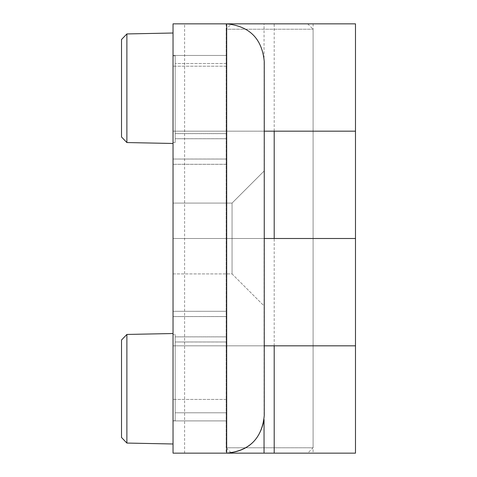 <?xml version="1.0" encoding="UTF-8"?>
<svg xmlns="http://www.w3.org/2000/svg" width="477" height="477" viewBox="0 0 477 477"><rect width="100%" height="100%" fill="white"/><g stroke="black" fill="none" stroke-linecap="round" stroke-linejoin="round"><path stroke-width="0.36" stroke-dasharray="2.38 1.79" d="M126.882 443.061L121.516 437.481L121.516 340.029L121.516 437.481L121.516 340.029L126.882 334.449L126.882 443.061L126.882 334.449L126.882 443.061L173.032 443.986L173.032 420.786L175.178 420.792L173.032 420.786L173.032 443.986L173.032 420.786L175.178 420.792L175.178 334.544L173.032 334.592L173.032 311.29L173.032 334.568L175.178 334.526L175.178 420.792L175.178 412.784L175.178 420.792L173.032 420.786L173.032 443.986M173.032 334.568L173.032 333.524L173.032 334.568L175.178 334.526L175.178 412.784L175.178 334.544L173.032 334.592L173.032 142.432L173.032 143.476L173.032 142.432L175.178 142.474L173.032 142.432L173.032 334.568M226.694 420.899L226.694 412.784L226.694 420.899L173.032 420.899L173.032 66.19L173.032 420.899L226.694 420.899L226.694 399.434L226.694 420.899L173.032 420.899L226.694 420.899L226.694 341.973L175.178 341.973L175.178 420.792L175.178 334.526L175.178 341.973L226.694 341.973L226.694 316.573L173.032 316.573L226.694 316.573L226.694 164.291L173.032 164.291L226.694 164.291L226.694 138.753L175.178 138.753L175.178 55.773L175.178 63.495L175.178 55.773L173.032 55.785L173.032 33.014L173.032 66.19L173.032 55.457L173.032 55.785L175.178 55.773L175.178 142.474L175.178 55.773L175.178 142.456L175.178 55.773L173.032 55.785L173.032 33.014L173.032 399.434L173.032 55.457L173.032 55.785L175.178 55.773L175.178 142.474L175.178 138.753L226.694 138.753L226.694 399.434L226.694 55.457L173.032 55.457L226.694 55.457L173.032 55.457L226.694 55.457L226.694 133.602L175.178 133.602L226.694 133.602L226.694 159.056L173.032 159.056L173.032 311.29L173.032 142.408L173.032 143.476L173.032 142.408L175.178 142.456L173.032 142.408L173.032 159.056L226.694 159.056L226.694 420.899L173.032 420.899L226.694 420.899L226.694 399.434L226.694 420.899L173.032 420.899L226.694 420.899M226.694 342.003L226.694 412.784L175.178 412.784L226.694 412.784L175.178 412.784L226.694 412.784L226.694 336.881L175.178 336.881L226.694 336.881L226.694 55.457L226.694 399.434L226.694 55.457L173.032 55.457L226.694 55.457L173.032 55.457L226.694 55.457L226.694 311.29L173.032 311.314L226.694 311.29L173.032 311.314L226.694 311.29L226.694 342.003L175.178 342.003L226.694 342.003M274.203 131.175L173.032 131.175L173.032 345.825L355.484 345.825L264.043 345.825L264.043 238.5L173.032 238.5L173.032 345.825L264.258 345.825L173.032 345.825L264.043 345.825L264.043 419.587L264.258 61.414L264.258 415.586C261.986 438.357 249.465 450.878 226.694 453.15L226.694 23.85C249.465 26.122 261.986 38.643 264.258 61.414C261.986 38.643 249.465 26.122 226.694 23.85L173.032 23.85L226.694 23.85C247.629 25.597 260.078 36.783 264.043 57.413L264.043 23.85L173.032 23.85L173.032 131.175L274.203 131.175L274.203 23.85L355.484 23.85M269.624 131.175L313.091 131.175L269.624 131.175M269.624 23.85L313.091 23.85L269.624 23.85M355.484 453.15L173.032 453.15L173.032 23.85L173.032 238.5L355.484 238.5L173.032 238.5L264.258 238.5L264.043 57.413L264.258 415.586C261.986 438.357 249.465 450.878 226.694 453.15L313.091 453.15L226.694 453.15M264.043 23.85L274.203 23.85M269.624 345.825L313.091 345.825L269.624 345.825M269.624 238.5L313.091 238.5L269.624 238.5M173.032 273.917L173.032 203.083L173.032 273.917L232.06 273.917L232.06 203.083L232.06 273.917L264.258 306.115L264.258 170.885L264.258 306.115L264.258 170.885L264.258 306.115L232.06 273.917L232.06 203.083L232.06 273.917L173.032 273.917L173.032 203.083L173.032 273.917M126.882 56.328L126.882 142.551L126.882 56.328M126.882 142.551L126.882 33.939L121.516 39.519L121.516 136.971L121.516 39.519L121.516 136.971L126.882 142.551L173.032 143.476M231.524 23.85L307.725 23.85L231.524 23.85L226.158 29.216L313.091 29.216L226.158 29.216L226.158 447.784L313.091 447.784L226.158 447.784L231.524 453.15L307.725 453.15L231.524 453.15M226.694 336.851L175.178 336.851L226.694 336.851M226.694 399.434L173.032 399.434L226.694 399.434M226.694 66.19L173.032 66.19L226.694 66.19M184.599 453.15L184.599 23.85M274.203 345.825L274.203 238.5M226.694 316.549L173.032 316.549L226.694 316.549M226.694 138.724L175.178 138.724L226.694 138.724M226.694 63.495L175.178 63.495L226.694 63.495M226.694 133.632L175.178 133.632L226.694 133.632M226.694 159.032L173.032 159.032L226.694 159.032M226.694 164.315L173.032 164.315L226.694 164.315M126.882 334.449L173.032 333.524M226.158 23.85L226.158 453.15M313.091 23.85L313.091 453.15M126.882 33.939L173.032 33.014M173.032 203.083L232.06 203.083L264.258 170.885L232.06 203.083L173.032 203.083M307.725 23.85L313.091 29.216L313.091 447.784L307.725 453.15"/><path stroke-width="0.72" d="M264.258 131.175L355.484 131.175L355.484 345.825L264.258 345.825L355.484 345.825L355.484 453.15L226.694 453.15C249.465 450.878 261.986 438.357 264.258 415.586L264.258 61.414C261.986 38.643 249.465 26.122 226.694 23.85L355.484 23.85L355.484 131.175L264.258 131.175M264.258 238.5L355.484 238.5L264.258 238.5M126.882 334.449L121.516 340.029L121.516 437.481L126.882 443.061L126.882 334.449L173.032 333.524M226.694 453.15L226.694 23.85L173.032 23.85L173.032 453.15L226.694 453.15C247.629 451.403 260.078 440.217 264.043 419.587L264.043 453.15M126.882 33.939L121.516 39.519L121.516 136.971L126.882 142.551L126.882 33.939L173.032 33.014M274.203 238.5L274.203 131.175M274.203 345.825L274.203 453.15M126.882 443.061L173.032 443.986M126.882 142.551L173.032 143.476"/></g></svg>
